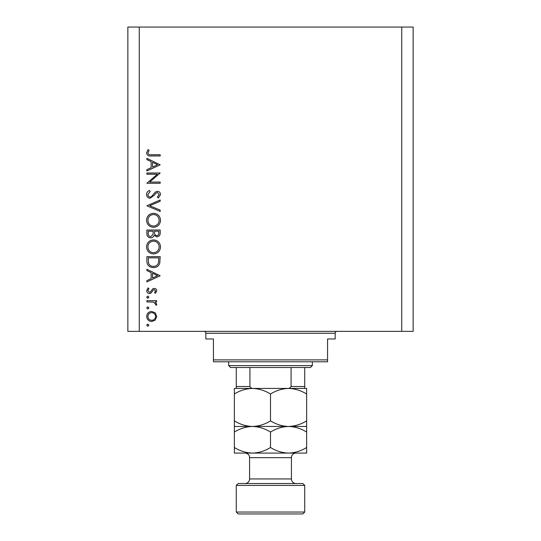 <?xml version="1.0" encoding="UTF-8"?>
<svg xmlns="http://www.w3.org/2000/svg" width="541" height="541" viewBox="0 0 541 541"><rect width="100%" height="100%" fill="white"/><g stroke="black" fill="none" stroke-linecap="round" stroke-linejoin="round"><path stroke-width="0.81" d="M157.33 174.209L146.875 174.209L146.875 173.012L160.19 173.012L149.708 182.06L160.19 182.06L160.19 183.257L146.875 183.257L157.33 174.209M150.134 198.276C147.903 198.006 146.699 196.735 146.53 194.469C146.692 192.576 147.659 191.23 149.444 190.425L150.114 191.548L147.896 194.469C147.95 195.984 148.701 196.856 150.155 197.08L151.46 196.599L155.395 192.021L157.424 191.277C159.365 191.487 160.4 192.576 160.528 194.557L158.276 198.101L157.458 197.025L159.162 194.422L157.478 192.474L155.754 193.347L154.428 195.139L150.134 198.276M146.875 205.783L160.19 199.981L160.19 201.259L149.695 205.702L160.19 210.138L160.19 211.416L146.875 205.783M146.53 220.315C146.895 216.042 149.208 213.702 153.468 213.296C157.742 213.654 160.095 215.96 160.528 220.207C160.183 224.542 157.857 226.902 153.536 227.294C149.255 226.916 146.922 224.589 146.53 220.315M146.53 246.939C146.895 242.672 149.208 240.332 153.468 239.92C157.742 240.285 160.095 242.584 160.528 246.838C160.183 251.166 157.857 253.526 153.536 253.918C149.255 253.54 146.922 251.213 146.53 246.939M146.875 269.283L160.19 275.768L146.875 281.908L146.875 280.61L151.142 278.642L151.142 272.61L146.875 270.588L146.875 269.283M146.706 325.182L147.815 324.073L148.924 325.182L147.815 326.291L146.706 325.182M401.733 331.363L413.148 331.363L413.148 27.05L401.733 27.05L401.733 331.363L127.852 331.363L127.852 27.05L139.267 27.05L139.267 331.363M401.733 27.05L139.267 27.05M151.71 311.44L155.159 312.772L156.775 316.478L155.172 320.177L151.71 321.51C148.633 321.232 146.963 319.555 146.706 316.478C146.956 313.408 148.626 311.724 151.71 311.44M146.706 307.944L147.815 306.835L148.924 307.944L147.815 309.053L146.706 307.944M146.875 301.885L146.875 300.688L156.599 300.688L156.599 301.885L155.172 301.885L156.775 304.258L156.437 305.293L155.402 304.637L155.578 304.028L153.482 302.094L146.875 301.885M146.706 297.192L147.815 296.076L148.924 297.192L147.815 298.301L146.706 297.192M154.219 288.4C155.781 288.495 156.626 289.313 156.775 290.855L155.389 293.35L154.557 292.539L155.578 290.855L154.266 289.591L153.387 289.922L151.02 293.066L149.512 293.52C147.774 293.357 146.841 292.411 146.706 290.666L148.018 287.886L148.924 288.678L147.896 290.605L149.465 292.323L150.391 291.998L152.724 288.84L154.219 288.4M153.36 267.572C149.073 267.322 146.915 265.056 146.875 260.776L146.875 256.65L160.19 256.65L159.71 263.562C158.493 266.26 156.376 267.599 153.36 267.572M146.875 233.624L146.875 230.02L160.19 230.02L160.19 232.623C160.339 235.092 159.237 236.505 156.89 236.85L154.057 235.308C153.502 236.944 152.366 237.797 150.655 237.871C148.193 237.567 146.936 236.153 146.875 233.624M146.875 158.33L160.19 164.822L146.875 170.963L146.875 169.664L151.142 167.696L151.142 161.664L146.875 159.636L146.875 158.33M147.896 152.907C148.383 154.449 149.526 155.064 151.331 154.746L160.19 154.746L160.19 155.943L151.196 155.943C148.532 156.308 146.976 155.274 146.53 152.839L148.065 149.627L149.093 150.33L147.896 152.907M151.703 320.319C154.05 320.096 155.341 318.818 155.578 316.478C155.341 314.132 154.05 312.854 151.703 312.637C149.363 312.854 148.092 314.132 147.896 316.478C148.092 318.818 149.363 320.103 151.703 320.319M152.508 278.013L157.593 275.667L152.508 273.259L152.508 278.013M158.824 257.847L148.241 257.847L148.579 263.176C149.431 265.32 151.027 266.382 153.367 266.382C155.882 266.368 157.58 265.198 158.445 262.872L158.824 257.847M153.536 252.721C157.005 252.356 158.885 250.415 159.162 246.892C158.851 243.389 156.958 241.462 153.475 241.117C150.026 241.482 148.166 243.409 147.896 246.892C148.153 250.436 150.033 252.376 153.536 252.721M158.824 232.84L158.824 231.217L154.557 231.217L154.557 232.021C154.313 234.003 155.084 235.213 156.863 235.653C158.31 235.369 158.959 234.429 158.824 232.84M153.191 232.008L153.191 231.217L148.241 231.217L148.241 232.921C148.004 234.963 148.809 236.214 150.655 236.681L153.029 234.503L153.191 232.008M153.536 226.097C157.005 225.732 158.885 223.785 159.162 220.268C158.851 216.758 156.958 214.831 153.475 214.493C150.026 214.858 148.166 216.779 147.896 220.268C148.153 223.805 150.033 225.753 153.536 226.097M152.508 167.068L157.593 164.721L152.508 162.307L152.508 167.068M203.93 331.363A1.9 1.9 0 0 1 205.837 333.263L205.837 338.97L213.438 338.97L213.438 359.893L327.562 359.893L327.562 338.97L335.163 338.97L335.163 333.263L205.837 333.263M337.07 331.363A1.9 1.9 0 0 0 335.163 333.263M327.562 359.893L327.562 361.794L213.438 361.794L213.438 359.893M304.739 367.501L249.928 367.501L249.928 386.517L236.268 386.517L236.268 388.424L236.268 367.501L230.561 367.501L228.654 365.594L312.346 365.594L310.439 367.501L304.732 367.501L304.732 387.829M249.928 367.501L236.261 367.501M312.346 365.594L312.346 361.794M228.654 365.594L228.654 361.794M304.732 388.424L236.268 388.424M287.082 388.424C288.921 388.621 290.253 387.985 291.072 386.517L304.732 386.517M291.072 367.501L291.072 386.517M249.928 386.517C250.74 387.978 252.065 388.614 253.918 388.424M238.168 483.519L302.832 483.519L304.732 485.419L236.268 485.419L238.168 483.519M304.732 512.05L302.832 513.95L238.168 513.95L236.268 512.05L304.732 512.05L304.732 485.419M295.988 483.519A4.565 4.565 0 0 1 291.423 478.954L291.423 457.652A4.565 4.565 0 0 1 295.988 453.088L234.361 453.088L234.361 432.049C239.988 428.553 246.013 426.693 252.431 426.457C246.087 426.247 240.062 424.381 234.361 420.871L234.361 394.01C239.988 390.514 246.013 388.654 252.431 388.424C258.781 388.634 264.799 390.501 270.5 394.01C276.126 390.514 282.152 388.654 288.569 388.424C294.913 388.634 300.938 390.501 306.639 394.01L306.639 388.424L234.361 388.424L234.361 394.01M245.012 483.519A4.565 4.565 0 0 0 249.577 478.954L249.577 457.652A4.565 4.565 0 0 0 245.012 453.088L252.431 453.088C246.087 452.871 240.062 451.011 234.361 447.495M236.268 512.05L236.268 485.419M288.569 426.464C282.219 426.247 276.201 424.381 270.5 420.871L270.5 394.01M306.639 426.457L288.569 426.457C294.913 426.673 300.938 428.54 306.639 432.049L306.639 420.871C301.012 424.367 294.987 426.227 288.569 426.457L234.361 426.457L234.361 432.049M306.639 420.871L306.639 394.01M270.5 420.871C264.874 424.367 258.848 426.227 252.431 426.457C258.781 426.673 264.799 428.54 270.5 432.049C276.126 428.553 282.152 426.693 288.569 426.457M234.361 420.871L234.361 426.457M288.569 453.088C294.987 452.858 301.012 450.991 306.639 447.495L306.639 453.088L288.569 453.088C282.219 452.871 276.201 451.011 270.5 447.495C264.874 450.991 258.848 452.858 252.431 453.088M270.5 447.495L270.5 432.049M306.639 447.495L306.639 432.049M249.577 478.954L291.423 478.954M291.423 457.652L249.577 457.652"/></g></svg>
